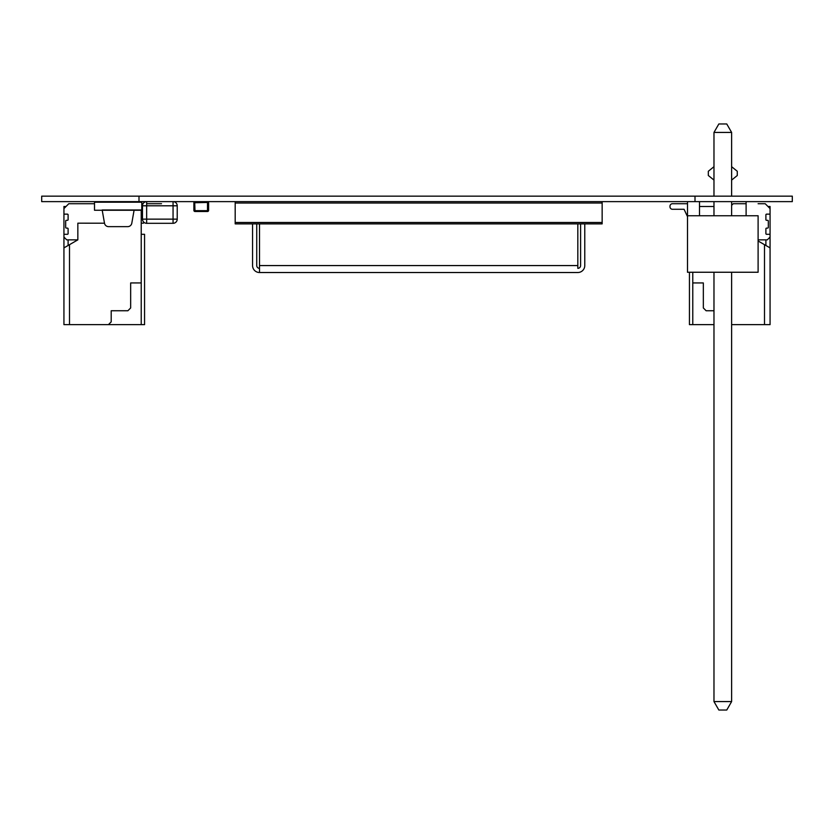 <?xml version="1.0" encoding="UTF-8"?>
<svg xmlns="http://www.w3.org/2000/svg" width="834" height="834" viewBox="0 0 834 834"><rect width="100%" height="100%" fill="white"/><g stroke="black" fill="none" stroke-linecap="round" stroke-linejoin="round"><path stroke-width="1.25" d="M41.7 201.63L41.7 196.157L41.7 201.63L792.3 201.63L792.3 196.157L792.3 201.63L792.3 196.157L695.003 196.157L695.003 201.63M41.7 196.157L695.003 196.157M66.376 228.109L67.418 228.109A0.698 0.698 -90 0 1 68.107 228.808L68.107 233.603A0.698 0.698 90 0 1 67.418 234.302L63.937 234.302L63.937 214.14L67.418 214.14A0.698 0.698 90 0 1 68.107 214.838L68.107 219.634A0.698 0.698 90 0 1 67.418 220.332L66.376 220.332A0.698 0.698 -90 0 0 65.677 221.02L65.677 227.421A0.698 0.698 90 0 0 66.376 228.109M63.937 214.14L63.937 208.583L68.805 203.715L94.513 203.715M104.5 223.21A4.17 4.17 90 0 0 108.608 226.65L127.696 226.65A4.17 4.17 90 0 0 131.803 223.21L134.128 209.97L102.165 209.97L104.5 223.21L77.843 223.178L77.843 239.858L66.72 239.858L63.937 237.075L63.937 234.302M141.227 223.178L143.448 223.178L143.875 222.261L143.448 223.178M161.515 203.715L146.648 203.715M143.031 203.715L141.78 203.715M77.843 239.858L63.937 247.886L63.937 324.645L144.563 324.645L144.563 234.302L141.227 234.302L141.227 324.645L141.227 210.668M63.937 247.886L63.937 237.075M63.937 208.583L63.937 206.498L66.022 206.498M141.227 282.945L130.657 282.945L130.657 307.965L127.883 310.748L111.203 310.748L111.203 321.872L108.42 324.645L111.203 321.872L111.203 310.748M69.503 324.645L69.503 244.675M68.107 239.858L68.107 245.477M130.657 282.945L130.657 307.965L127.883 310.748M731.626 180.446L731.626 196.157L731.626 180.092L737.277 175.505L737.277 171.272L731.626 166.685L731.626 132.429L713.977 132.429L713.977 196.157M731.626 215.756L731.626 201.63L731.626 215.756M758.106 272.249L758.106 215.756L687.497 215.756L687.497 272.249L758.106 272.249L758.106 215.756M699.497 201.63L699.497 215.756L699.497 201.63L699.497 215.756L699.497 201.63L699.497 215.756L699.497 201.63L699.497 215.756L699.497 201.63L699.497 215.756L699.497 201.63L699.497 215.756L699.497 201.63L687.497 201.63L687.497 215.756M746.107 215.756L746.107 201.63M726.758 710.036L718.845 710.036L713.977 701.571L731.626 701.571L731.626 272.249L731.626 701.571L726.758 710.036L731.626 701.571L731.626 272.249L731.626 701.571L731.626 272.249L731.626 701.571L726.758 710.036L731.626 701.571M713.977 272.249L713.977 701.571M731.626 196.157L731.626 132.429L726.758 123.964L731.626 132.429L731.626 196.157M713.977 201.63L713.977 215.756M713.977 132.429L718.845 123.964L726.758 123.964L731.626 132.429L731.626 166.331M713.977 166.685L708.327 171.272L708.327 175.505L713.977 180.092M731.626 166.685L731.626 132.429L731.626 166.685M726.758 123.964L731.626 132.429M259.51 223.877L259.51 272.52A6.953 6.953 76 0 1 252.566 265.577L252.566 223.877M259.51 268.35A2.783 2.783 76 0 1 256.736 265.577L256.736 223.877M259.51 265.577L577.826 265.577L577.826 223.877L577.826 268.35A2.783 2.783 76 0 0 580.6 265.577L580.6 223.877M584.77 223.877L584.77 265.577A6.953 6.953 76 0 1 577.826 272.52L259.51 272.52L577.826 272.52M602.148 223.877L235.188 223.877L235.188 222.48L602.148 222.48L602.148 223.877L602.148 201.63L602.148 203.027L235.188 203.027L602.148 203.027M235.188 201.63L602.148 201.63L235.188 201.63L235.188 222.48L602.148 222.48M591.025 201.63L350.561 201.63L591.025 201.63M265.765 201.63L243.528 201.63L265.765 201.63M513.191 201.63L502.068 201.63L513.191 201.63M535.428 201.63L546.551 201.63M290.785 201.63L279.671 201.63L290.785 201.63M593.808 201.63L571.571 201.63L593.808 201.63M335.268 201.63L324.145 201.63L335.268 201.63M313.031 201.63L301.908 201.63L313.031 201.63M446.471 201.63L435.348 201.63L446.471 201.63M424.225 201.63L413.111 201.63L424.225 201.63M490.945 201.63L479.831 201.63L490.945 201.63M468.708 201.63L457.585 201.63L468.708 201.63M379.751 201.63L368.628 201.63L379.751 201.63M357.505 201.63L346.391 201.63L357.505 201.63M401.988 201.63L390.865 201.63L401.988 201.63M207.499 202.464L194.718 202.745L194.989 210.668L207.499 210.668L207.499 201.63A1.115 1.115 90 0 1 208.615 202.745L208.615 210.387A1.115 1.115 90 0 1 207.499 211.502L194.989 211.502A1.115 1.115 90 0 1 193.884 210.387L193.884 202.745A1.115 1.115 90 0 1 194.989 201.63L207.603 201.692M207.781 210.387L208.615 210.387L208.615 202.745L208.615 210.387L208.615 202.745L207.781 202.745M146.648 223.314L146.648 219.144L142.478 219.144A4.17 4.17 -90 0 0 146.648 223.314L173.055 223.314A4.17 4.17 -90 0 0 177.225 219.144L173.055 219.144L173.055 223.314A4.17 4.17 -90 0 0 177.225 219.144L177.225 205.8A4.17 4.17 -90 0 0 173.055 201.63L173.055 205.8L146.648 205.8L146.648 219.144L173.055 219.144L173.055 205.8L177.225 205.8A4.17 4.17 -90 0 0 173.055 201.63M146.638 201.63A4.17 4.17 -90 0 0 142.478 205.8L146.648 205.8L146.648 201.63M142.478 219.144L142.478 205.8L142.478 219.144M177.225 205.8L177.225 219.144M164.976 223.314L172.2 223.314M137.61 210.251L141.78 210.251L141.78 201.63L141.78 210.251L94.513 210.251L94.513 201.63M105.637 202.193L105.637 201.63M130.657 202.193L130.657 201.63M123.703 202.193L123.703 201.63M94.513 202.193L141.78 202.193L141.78 209.97L134.128 209.97L141.78 210.251L141.78 201.63M141.78 202.193L141.78 210.251M94.513 210.251L98.683 210.251M758.106 239.858L767.28 239.858L758.106 239.858L767.28 239.858L770.063 237.075L770.063 234.302L766.582 234.302A0.698 0.698 -90 0 1 765.893 233.603L765.893 228.808A0.698 0.698 90 0 1 766.582 228.109L767.624 228.109A0.698 0.698 -90 0 0 768.322 227.421A0.698 0.698 -90 0 1 767.624 228.109L766.582 228.109A0.698 0.698 90 0 0 765.893 228.808A0.698 0.698 90 0 1 766.582 228.109L767.624 228.109A0.698 0.698 -90 0 0 768.322 227.421L768.322 221.02A0.698 0.698 90 0 0 767.624 220.332L766.582 220.332A0.698 0.698 -90 0 1 765.893 219.634L765.893 214.838A0.698 0.698 -90 0 1 766.582 214.14A0.698 0.698 -90 0 0 765.893 214.838L765.893 219.634A0.698 0.698 -90 0 0 766.582 220.332L767.624 220.332A0.698 0.698 90 0 1 768.322 221.02L768.322 227.421L768.322 221.02A0.698 0.698 90 0 0 767.624 220.332A0.698 0.698 90 0 1 768.322 221.02L768.322 227.421L768.322 221.02A0.698 0.698 90 0 0 767.624 220.332L766.582 220.332A0.698 0.698 -90 0 1 765.893 219.634L765.893 214.838L765.893 219.634A0.698 0.698 -90 0 0 766.582 220.332A0.698 0.698 -90 0 1 765.893 219.634L765.893 214.838A0.698 0.698 -90 0 1 766.582 214.14A0.698 0.698 -90 0 0 765.893 214.838A0.698 0.698 -90 0 1 766.582 214.14L770.063 214.14L770.063 208.583L765.195 203.715L758.106 203.715L765.195 203.715L767.978 206.498L770.063 206.498L770.063 324.645L731.626 324.645L764.497 324.645L764.497 244.675L770.063 247.886L765.893 245.477L765.893 239.858M731.626 205.32L733.222 203.715L731.626 205.32L733.222 203.715L746.107 203.715M770.063 214.14L770.063 208.583L770.063 214.14L770.063 208.583L770.063 214.14L770.063 208.583L770.063 214.14L770.063 208.583L770.063 214.14L766.582 214.14L770.063 214.14L770.063 208.583L765.195 203.715L770.063 208.583L765.195 203.715L758.106 203.715M770.063 237.075L767.28 239.858L770.063 237.075L770.063 234.302L766.582 234.302A0.698 0.698 -90 0 1 765.893 233.603L765.893 228.808A0.698 0.698 90 0 1 766.582 228.109A0.698 0.698 90 0 0 765.893 228.808L765.893 233.603A0.698 0.698 -90 0 0 766.582 234.302L770.063 234.302L770.063 237.075L770.063 234.302M770.063 208.583L765.195 203.715L767.978 206.498L770.063 206.498L770.063 324.645L764.497 324.645L764.497 244.675L770.063 247.886L770.063 324.645L731.626 324.645M687.497 216.621L684.068 209.282L687.497 216.621L684.068 209.282L672.485 209.282A2.502 2.502 90 0 1 669.983 206.78L669.983 206.217A2.502 2.502 90 0 1 672.485 203.715L687.497 203.715M684.068 209.282L672.485 209.282A2.502 2.502 90 0 1 669.983 206.78L669.983 206.217A2.502 2.502 90 0 1 672.485 203.715A2.502 2.502 90 0 0 669.983 206.217L669.983 206.78A2.502 2.502 90 0 0 672.485 209.282L684.068 209.282L672.485 209.282M692.773 272.249L692.773 324.645L713.977 324.645L692.773 324.645L692.773 282.945L703.343 282.945L692.773 282.945L692.773 272.249L692.773 324.645L689.437 324.645L689.437 272.249M758.106 240.984L770.063 247.886L758.106 240.984L764.497 244.675L764.497 324.645L764.497 244.675L758.106 240.984L765.893 245.477L758.106 240.984M699.497 206.498L713.977 206.498M692.773 282.945L703.343 282.945L703.343 307.965L706.117 310.748L713.977 310.748M703.343 282.945L703.343 307.965L706.117 310.748L703.343 307.965L703.343 282.945L696.254 282.945L703.343 282.945L703.343 307.965M111.203 201.63L123.703 201.932M765.893 233.603L765.893 228.808L765.893 233.603A0.698 0.698 -90 0 0 766.582 234.302A0.698 0.698 -90 0 1 765.893 233.603L765.893 228.808M767.624 228.109A0.698 0.698 -90 0 0 768.322 227.421A0.698 0.698 -90 0 1 767.624 228.109M765.893 219.634L765.893 214.838M765.893 245.477L770.063 247.886L770.063 324.645L770.063 206.498L770.063 210.668L770.063 206.498L770.063 210.668L770.063 206.498L770.063 210.668L770.063 206.498L770.063 210.668L770.063 206.498L767.978 206.498L765.195 203.715M692.773 324.645L713.977 324.645M763.11 243.872L764.497 244.675L763.11 243.872M764.497 324.645L764.497 244.675L764.497 324.645M138.997 196.157L138.997 201.63M194.718 210.387L193.884 210.387L193.884 202.745L194.718 202.745M207.499 210.668L207.51 211.502M193.884 210.387L194.989 211.502L194.989 210.668M194.989 201.63L194.989 202.464"/></g></svg>
